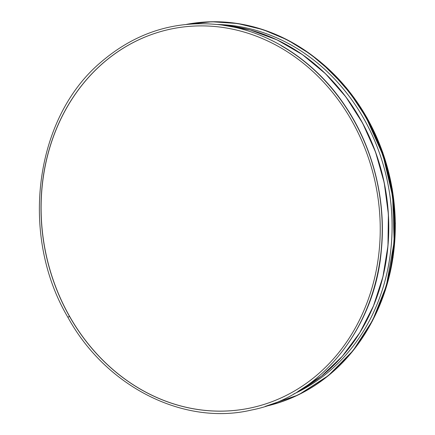 <?xml version="1.0" encoding="UTF-8"?>
<svg xmlns="http://www.w3.org/2000/svg" width="435" height="435" viewBox="0 0 435 435"><rect width="100%" height="100%" fill="white"/><g stroke="black" fill="none" stroke-linecap="round" stroke-linejoin="round"><path stroke-width="0.65" d="M68.05 317.278L69.421 316.229L68.056 317.284M249.782 408.122A193.602 168.503 78.3 0 1 69.513 316.212L69.513 316.207A193.602 168.503 78.3 0 1 171.569 28.9M69.421 316.229A193.602 168.503 78.3 0 1 171.52 28.911A193.602 168.503 78.3 0 1 375.661 184.483A193.602 168.503 78.3 0 1 249.739 408.133A193.602 168.503 78.3 0 1 69.421 316.229M217.587 24.507A192.33 167.393 78.3 0 1 363.877 118.782A192.33 167.393 78.3 0 1 293.788 393.947M318.279 60.209A193.026 167.997 78.3 0 1 372.104 321.367M280.956 45.555A195.538 170.188 78.3 0 1 344.058 349.011M222.405 25.105A193.026 167.997 78.3 0 1 384.116 182.733A193.026 167.997 78.3 0 1 297.98 391.489M270.913 37.16A192.901 167.894 78.3 0 1 337.75 361.235M187.441 24.278A194.956 169.683 78.3 0 1 365.797 117.455A194.956 169.683 78.3 0 1 266.171 406.089M186.561 24.365A195.032 169.748 78.3 0 1 365.889 117.412A195.032 169.748 78.3 0 1 265.328 406.361M299.307 394.36L328.267 375.693L353.057 350.653L372.697 320.231L386.394 285.643L394.17 241.751L392.658 196.441L383.083 155.502L366.107 117.368L350.311 93.405L331.655 72.205L310.563 54.255L287.508 39.955L263.012 29.629L237.635 23.517L211.943 21.75L186.523 24.371A195.032 169.748 78.3 0 1 366.096 117.368A195.032 169.748 78.3 0 1 265.296 406.372L297.442 395.268M370.147 325.027L372.501 320.72L385.323 290.324L393.028 257.52L395.355 223.356L392.239 188.931L382.724 152.299L367.183 118.092L346.222 87.625L320.633 62.069L315.043 57.632M67.898 317.322C105.759 386.606 183.646 426.034 251.386 410.058C319.73 396.927 374.867 329.05 381.337 250.283C386.367 200.29 373.078 147.231 345.189 105.95C315.31 60.943 268.661 30.629 220.333 24.828C175.441 19.847 135.573 32.353 100.73 62.346C34.398 118.353 19.357 235.302 67.898 317.316M297.872 391.56L321.492 376.101L342.329 356.298L359.816 332.693L373.475 305.93L382.941 276.731L387.96 245.9L388.384 214.276L384.214 182.711L375.552 152.076L362.643 123.197L345.841 96.869L325.592 73.803L302.455 54.631L277.057 39.873L250.081 29.933L222.28 25.083"/></g></svg>

